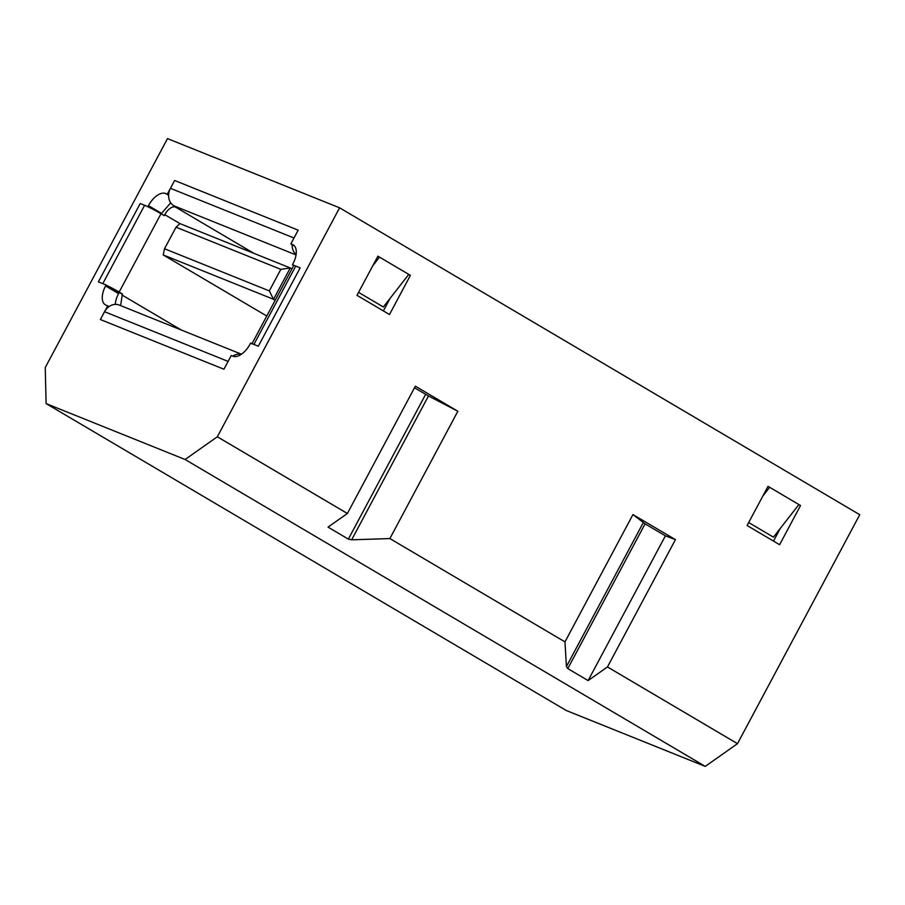<?xml version="1.0" encoding="UTF-8"?>
<svg xmlns="http://www.w3.org/2000/svg" width="905" height="905" viewBox="0 0 905 905"><rect width="100%" height="100%" fill="white"/><g stroke="black" fill="none" stroke-linecap="round" stroke-linejoin="round"><path stroke-width="1.36" d="M120.603 305.607L122.413 293.978L119.109 292.643L118.578 293.627A17.806 9.435 -59.5 0 0 115.274 304.385M119.109 292.643L106.1 284.973L98.374 281.862L102.797 283.638L144.619 205.299L140.207 203.523L98.374 281.862L140.207 203.523L147.934 206.623L148.454 205.65A17.806 9.435 120.5 0 1 165.649 193.523L167.301 194.19L174.62 180.48L170.434 188.319L293.989 238.004L298.175 230.175L174.62 180.48L298.175 230.175L290.856 243.886L292.507 244.542A17.806 9.435 120.5 0 1 293.186 244.882A17.806 9.435 120.5 0 1 292.971 263.762L292.439 264.746L300.166 267.846L295.754 266.07L253.92 344.42L258.332 346.196L300.166 267.846L258.332 346.196L250.617 343.085L250.085 344.07A17.806 9.435 120.5 0 1 232.902 356.185L231.239 355.518L223.92 369.229L228.105 361.4L104.55 311.716L100.376 319.544L223.92 369.229L100.376 319.544L107.695 305.833L106.032 305.166A17.806 9.435 120.5 0 1 105.353 304.838A17.806 9.435 120.5 0 1 105.58 285.946L106.1 284.973M170.706 202.788L161.192 213.829M241.318 354.296A13.349 11.29 111.9 0 0 232.777 356.14M104.55 311.716A13.349 11.29 -68.1 0 1 119.29 305.076L241.454 354.206M122.413 293.978L119.166 292.055A13.349 0.905 -151.9 0 0 107.412 285.742M107.672 286.523L115.851 290.731M144.619 205.299A13.349 0.905 28.1 0 1 161 213.716L119.166 292.055M253.943 253.355L175.513 207.075A11.132 5.894 120.5 0 0 164.767 214.655L164.246 215.628L161 213.716M175.513 207.075L173.918 205.82A13.349 11.29 -68.1 0 1 170.434 188.319M292.157 244.655A13.349 11.29 111.9 0 0 296.116 254.543M252.02 343.651L293.729 265.538A13.349 0.905 28.1 0 1 295.754 266.07M253.92 344.42A13.349 0.905 -151.9 0 0 251.895 343.889M164.767 214.655L179.937 223.603L290.267 267.959L273.536 299.295L275.188 300.268M179.948 223.592L176.034 227.2L164.529 248.751L269.328 290.89L273.536 299.295L163.217 254.927L266.771 316.026M269.328 290.89L280.833 269.351L290.267 267.959L291.919 268.932M164.529 248.751L163.217 254.927M280.833 269.351L176.034 227.2M737.496 743.672L859.75 514.707L339.59 207.811L217.336 436.776L347.384 513.497L415.361 386.186L457.851 411.255L389.874 538.566L564.969 641.883L566.44 666.533L567.797 668.591L588.114 680.583L607.459 666.951L737.496 743.672L705.255 766.399L566.27 710.504L46.11 403.596L45.25 367.566L167.504 138.601L339.59 207.811M705.255 766.399L185.106 459.502L46.11 403.596M185.106 459.502L217.336 436.776M588.114 680.583L665.401 535.839L675.435 539.64L632.946 514.572L564.969 641.883M675.435 539.64L607.459 666.951M767.881 486.596L769.646 487.297L768.017 486.347L747.1 525.511L779.612 544.697L800.529 505.522L769.646 487.297L762.881 495.963M377.905 256.172L356.989 295.335L389.489 314.521L410.406 275.346L377.905 256.172M389.874 538.566L351.66 539.81L348.357 539.12L328.04 527.129L347.384 513.497M293.752 265.516L292.439 264.746M168.613 194.96L167.301 194.19M290.856 243.886L294.566 246.07M147.934 206.623L149.234 207.403M107.695 305.833L108.996 306.603M632.946 514.572L645.084 523.848L567.797 668.591M457.851 411.255L428.472 395.96L351.66 539.81M773.492 541.088L780.223 528.497M798.719 504.798L800.529 505.522M798.9 504.56L773.458 537.163L748.684 522.547M383.381 310.913L390.112 298.322M408.608 274.622L410.406 275.346M408.789 274.385L383.347 306.987L358.572 292.372M377.77 256.42L379.523 257.122L372.758 265.787M414.49 387.804L428.472 395.96M665.401 535.839L645.084 523.848M181.339 330.031L121.892 294.951M296.059 254.939L173.918 205.82M292.507 244.542L293.808 245.312M165.649 193.523L168.602 195.265M148.454 205.65L161.463 213.32M105.58 285.946L118.578 293.627M643.251 522.683L566.44 666.533M425.644 394.376L348.357 539.12"/></g></svg>
